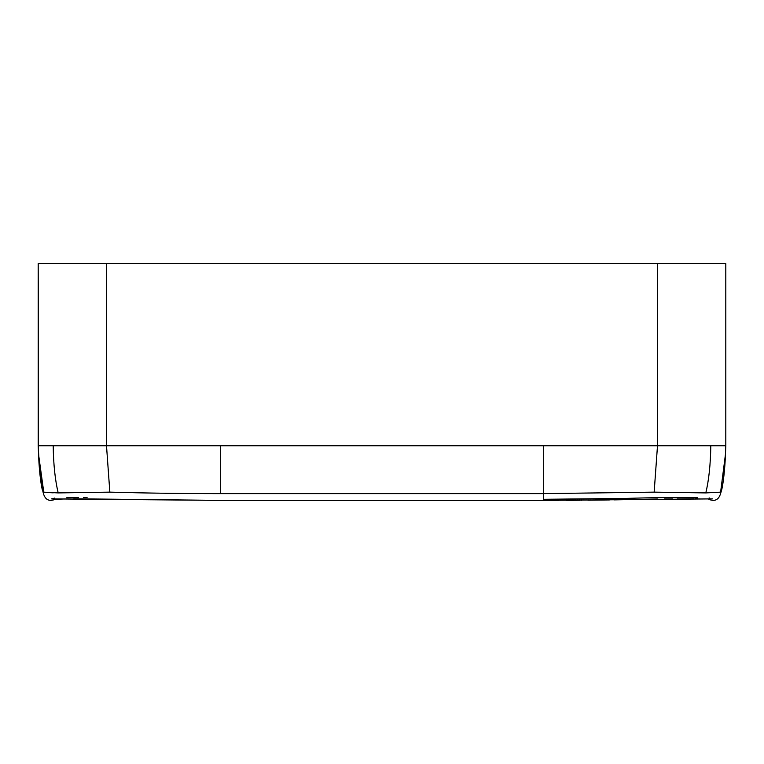 <?xml version="1.0" encoding="UTF-8"?>
<svg xmlns="http://www.w3.org/2000/svg" width="764" height="764" viewBox="0 0 764 764"><rect width="100%" height="100%" fill="white"/><g stroke="black" fill="none" stroke-linecap="round" stroke-linejoin="round"><path stroke-width="1.15" d="M38.2 263.609L38.553 454.418L38.2 445.746L725.8 445.756L725.8 263.609L38.2 263.609L38.2 445.756L38.553 454.418L43.758 492.111M65.246 498.93L55.18 499.303C49.259 501.786 45.343 499.885 43.424 493.611L43.395 492.159L58.179 492.914M44.197 492.159L44.866 492.245M49.326 492.627L53.27 492.828M220.347 445.746L220.347 493.62C184.63 493.649 150.794 493.21 109.844 492.15L58.198 492.914C55.123 480.126 53.451 464.407 53.203 445.746M66.659 497.794L78.606 497.612M83.582 497.545L87.086 497.536M657.498 263.609L657.498 445.746L654.156 492.15L705.802 492.914L720.605 492.159L720.576 493.611L721.455 490.593C723.212 484.911 724.941 467.931 725.37 456.165L725.8 445.746L725.447 454.418L720.605 492.159M722.123 487.671L721.455 490.593C723.212 484.911 724.941 467.931 725.37 456.165L725.447 454.418M725.762 446.73L725.733 447.532M707.703 498.892L708.696 498.882M708.82 499.303C714.741 501.786 718.657 499.885 720.576 493.611M654.156 492.15L543.653 493.62L220.347 493.62M697.589 497.794C677.41 497.288 651.425 497.593 626.576 498.405L543.653 499.303L543.653 500.391L220.347 500.391L81.414 498.863M543.653 499.303L543.653 445.746M38.248 447.064L39.814 473.202L41.418 485.321L43.424 493.611M109.844 492.15L106.502 445.746L106.502 263.609M38.553 454.418L43.395 492.159M710.797 445.746C710.549 464.407 708.877 480.126 705.802 492.914M54.416 498.099L53.843 498.309M53.365 498.462L52.687 498.653M73.736 498.882L80.745 498.863M51.293 498.882L220.347 500.391L543.653 500.391L712.707 498.882M543.653 500.391L558.828 500.372M566.191 500.344L580.115 500.258M580.955 500.248L581.662 500.248M587.888 500.191L609.424 499.942M614.151 499.876L642.686 499.331M644.253 499.293L657.412 499.026M664.489 498.94L672.635 498.882M677.219 498.873L693.683 498.902M695.507 498.911L699.786 498.93M703.501 498.93L706.031 498.911M706.624 498.902L707.579 498.892M709.804 498.185L709.116 497.918M38.2 445.746L38.63 456.165C39.394 474.845 41.676 488.186 42.545 490.593M725.8 445.746L725.8 263.609"/></g></svg>
